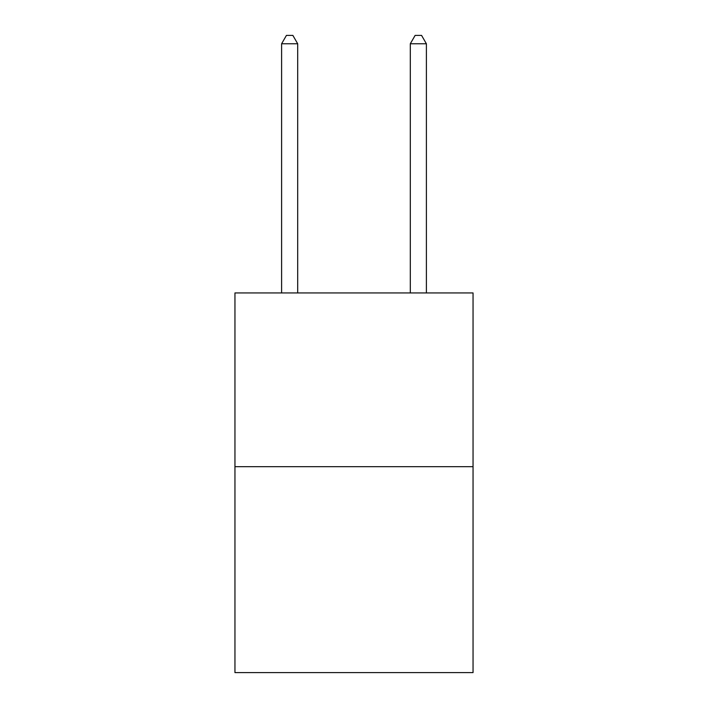 <?xml version="1.0" encoding="UTF-8"?>
<svg xmlns="http://www.w3.org/2000/svg" width="708" height="708" viewBox="0 0 708 708"><rect width="100%" height="100%" fill="white"/><g stroke="black" fill="none" stroke-linecap="round" stroke-linejoin="round"><path stroke-width="1.06" d="M473.05 466.678L473.05 292.935L234.95 292.935L234.95 672.6L473.05 672.6L473.05 466.678L234.95 466.678M297.696 292.935L297.696 43.763L281.607 43.763L281.607 292.935M281.607 43.763L286.43 35.4L292.864 35.4L297.696 43.763M426.393 292.935L426.393 43.763L410.304 43.763L410.304 292.935M410.304 43.763L415.136 35.4L421.57 35.4L426.393 43.763"/></g></svg>
